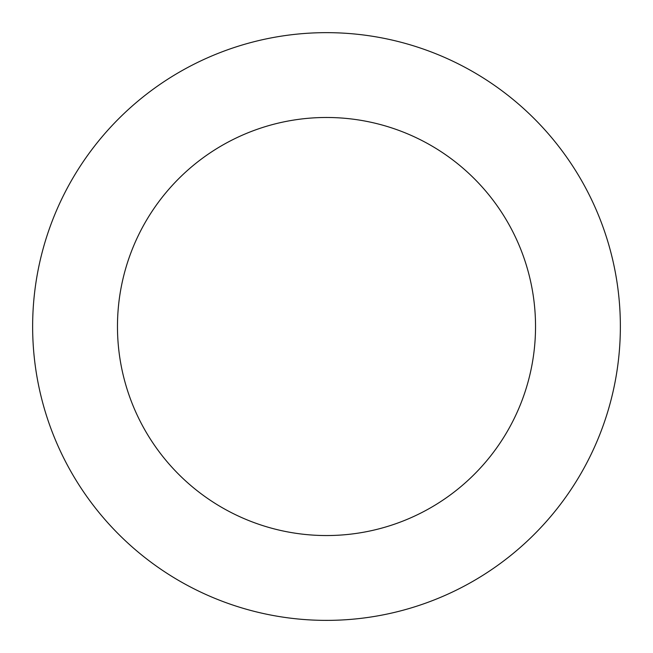 <?xml version="1.0" encoding="UTF-8"?>
<svg xmlns="http://www.w3.org/2000/svg" width="653" height="653" viewBox="0 0 653 653"><rect width="100%" height="100%" fill="white"/><g stroke="black" fill="none" stroke-linecap="round" stroke-linejoin="round"><path stroke-width="0.98" d="M32.666 322.353A293.866 293.866 0 0 0 469.817 583.064A293.866 293.866 0 0 0 477.017 74.124A293.866 293.866 0 0 0 32.666 322.353M117.491 323.553A209.033 209.033 0 0 0 428.441 509.005A209.033 209.033 0 0 0 433.568 146.982A209.033 209.033 0 0 0 117.491 323.553"/></g></svg>
